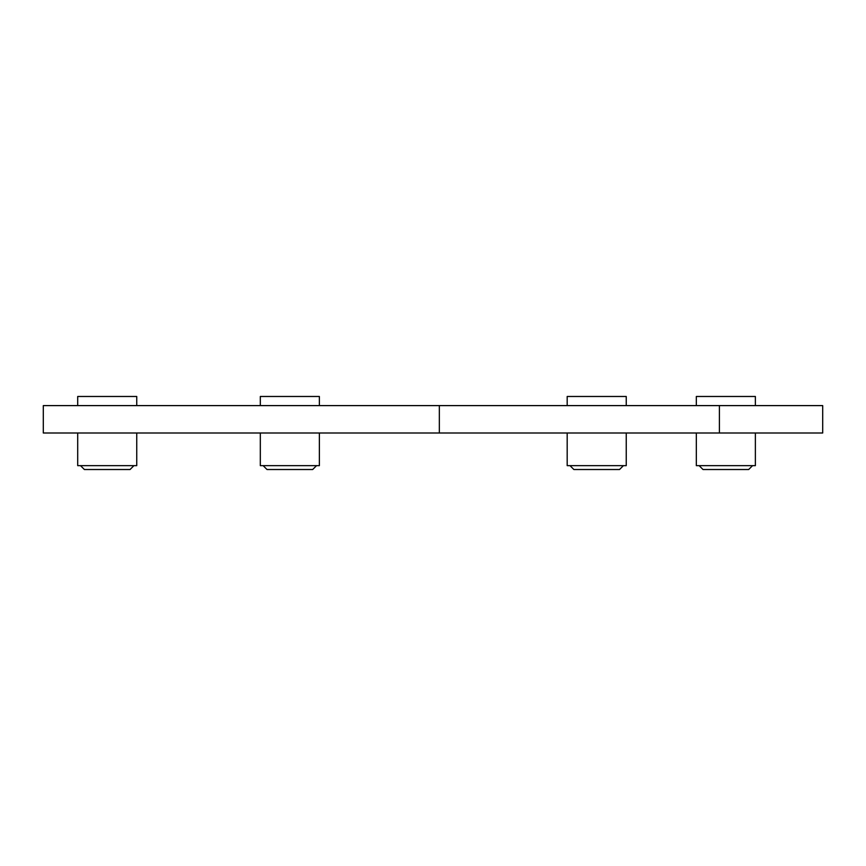 <?xml version="1.0" encoding="UTF-8"?>
<svg xmlns="http://www.w3.org/2000/svg" width="866" height="866" viewBox="0 0 866 866"><rect width="100%" height="100%" fill="white"/><g stroke="black" fill="none" stroke-linecap="round" stroke-linejoin="round"><path stroke-width="1.3" d="M80.527 465.659L84.392 469.524L130.052 469.524L133.916 465.659M136.741 433L136.741 465.659L77.702 465.659L77.702 433M136.741 405.602L136.741 396.476L77.702 396.476L77.702 405.602M570.023 465.659L573.887 469.524L619.536 469.524L623.401 465.659M626.237 433L626.237 465.659L567.187 465.659L567.187 433M626.237 405.602L626.237 396.476L567.187 396.476L567.187 405.602M699.154 465.659L703.019 469.524L748.679 469.524L752.543 465.659M755.368 433L755.368 465.659L696.329 465.659L696.329 433M755.368 405.602L755.368 396.476L696.329 396.476L696.329 405.602M263.156 465.659L267.02 469.524L312.669 469.524L316.534 465.659M319.37 433L319.37 465.659L260.32 465.659L260.32 433M319.37 405.602L319.37 396.476L260.32 396.476L260.32 405.602M719.397 433L719.397 405.602L822.7 405.602L822.7 433L439.343 433L439.343 405.602L43.3 405.602L43.3 433L439.343 433M439.343 405.602L719.397 405.602"/></g></svg>
